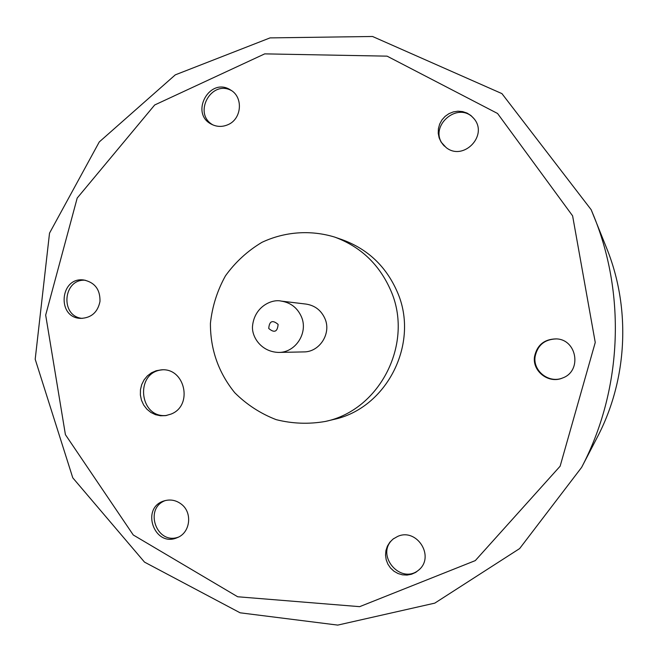 <?xml version="1.0" encoding="UTF-8"?>
<svg xmlns="http://www.w3.org/2000/svg" width="658" height="658" viewBox="0 0 658 658"><rect width="100%" height="100%" fill="white"/><g stroke="black" fill="none" stroke-linecap="round" stroke-linejoin="round"><path stroke-width="0.99" d="M581.631 467.369L597.349 437.126C627.526 379.592 631.055 308.569 606.709 248.329L591.172 209.713L501.931 93.617L372.543 36.486L270.051 37.893L175.283 74.864L99.268 141.947L49.523 233.138L35.195 359.26L72.775 477.823L144.505 562.113L240.112 612.804L337.743 625.1L434.798 603.131L519.639 548.575L581.631 467.369C621.662 391.099 626.35 296.536 594.059 216.688L591.172 209.713M85.31 280.242C62.913 278.531 59.87 316.473 82.25 318.39M99.983 301.471C97.729 312.279 91.347 317.913 80.835 318.382C56.473 318.102 59.812 276.376 83.911 280.02C94.916 282.488 100.271 289.635 99.983 301.471M165.388 500.532C143.543 508.338 156.629 545.301 178.4 537.117M181.369 504.184C192.794 512.681 190.285 532.898 177.232 537.652C154.424 547.958 140.179 507.737 164.155 500.886C170.356 499.077 176.097 500.17 181.369 504.184M393.772 538.54C373.588 554.258 401.561 586.895 419.944 568.931M397.605 536.451C416.399 527.708 434.831 555.599 419.368 569.532L415.757 572.353L411.571 574.237L407.055 575.076L402.449 574.829L397.991 573.513L393.945 571.202L390.507 568.01L387.875 564.128L386.188 559.761L385.53 555.13L385.942 550.507L387.406 546.124L389.832 542.233L393.106 539.025L397.605 536.451M556.38 338.903C544.668 339.289 537.578 345.162 535.119 356.529C532.717 371.038 549.101 383.787 562.722 377.931M534.535 356.587C537.051 345.063 544.256 339.158 556.15 338.886C577.05 339.257 582.264 371.211 562.508 378.013C548.788 384.116 532.1 371.276 534.535 356.587M474.615 119.476C458.684 98.675 426.006 127.825 444.504 146.208M446.066 147.491L441.09 142.07L439.141 137.859L438.236 133.286L438.417 128.598L439.676 124.058L441.937 119.912L445.096 116.376L448.962 113.661L453.329 111.901L457.968 111.194L462.623 111.597L467.032 113.069L470.955 115.537L474.179 118.876C488.376 135.893 463.125 161.481 446.066 147.491M278.638 352.425L303.7 351.915C319.656 352.153 331.632 333.376 324.912 318.546C321.153 310.28 314.869 305.46 306.069 304.086L281.18 301.093C272.412 298.864 254.679 306.052 252.557 325.792C251.364 336.287 260.757 351.89 278.638 352.425C295.713 352.688 308.544 332.529 301.348 316.613C297.326 307.738 290.606 302.565 281.18 301.093M390.63 290.162C379.222 264.31 360.543 246.602 334.585 237.053C310.42 229.724 284.708 231.641 261.95 242.333C247.523 250.945 235.367 262.098 225.48 275.809C217.263 290.597 212.246 306.439 210.42 323.317C210.338 349.447 218.456 372.593 234.783 392.76C246.725 404.629 260.51 413.586 276.154 419.639C292.415 423.736 308.849 424.336 325.439 421.433C380.365 410.008 414.186 342.596 390.63 290.162M325.439 421.433L333.548 419.491C387.126 408.338 420.1 342.654 397.128 291.56C386.007 266.358 367.781 249.102 342.456 239.792L334.585 237.053M170.924 414.129L165.61 415.634L160.503 415.766L155.502 414.68L150.863 412.434L146.849 409.144L143.658 404.999L141.462 400.212L140.376 395.03L140.458 389.733L141.709 384.601L144.044 379.905L147.367 375.899L151.48 372.79L156.185 370.742L161.218 369.862C185.038 367.411 193.485 405.756 170.924 414.129M227.948 124.691C222.494 127.043 217.148 126.961 211.901 124.444C189.117 113.842 209.631 76.122 230.67 90.047C243.526 97.187 241.807 119.032 227.948 124.691M231.706 90.73C211.333 78.993 192.416 113.785 213.028 124.962M166.819 415.42C138.978 418.981 134.471 371.795 162.444 369.837M278.112 324.402C272.486 319.665 269.352 321.022 268.735 328.474C274.361 333.219 277.487 331.862 278.112 324.402M572.608 215.849L497.563 113.48L387.085 56.152L264.713 53.874L154.688 104.976L77.2 198.05L45.673 315.083L65.413 434.667L133.261 534.979L237.67 596.765L359.663 606.66L475.29 560.608L560.131 466.201L595.251 342.464L572.608 215.849"/></g></svg>
